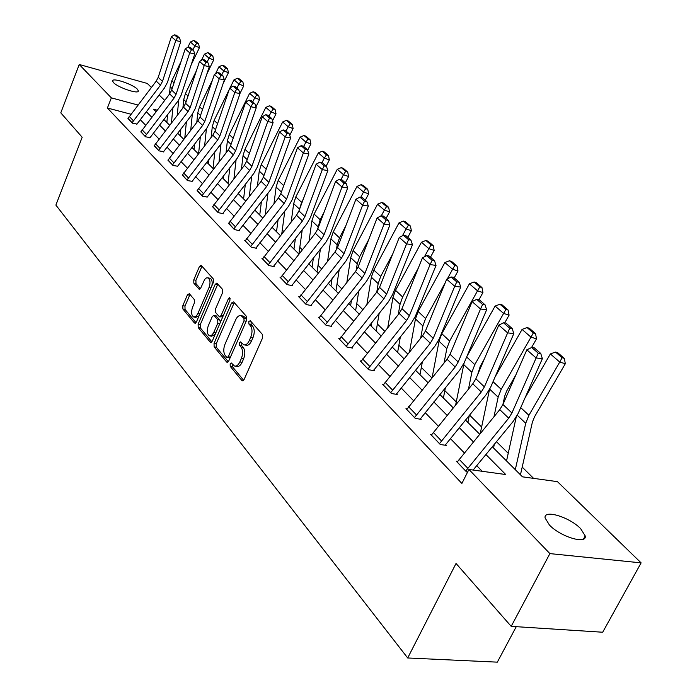 <?xml version="1.0" encoding="UTF-8"?>
<svg xmlns="http://www.w3.org/2000/svg" width="697" height="697" viewBox="0 0 697 697"><rect width="100%" height="100%" fill="white"/><g stroke="black" fill="none" stroke-linecap="round" stroke-linejoin="round"><path stroke-width="1.05" d="M230.158 363.869L230.228 366.369L241.92 380.536L242.347 380.858L244.055 379.604L262.508 338.054L262.386 334.421L250.293 320.742L248.794 321.465L248.873 323.966L250.415 325.717C252.401 328.653 252.523 332.478 250.763 337.209L249.238 340.667C247.635 343.969 245.788 345.337 243.706 344.78L240.631 341.87L239.437 342.767L239.507 345.268L241.023 347.045C242.983 350.016 243.087 353.849 241.354 358.537L239.838 361.961C238.269 365.193 236.466 366.535 234.427 365.986L231.334 362.989L230.158 363.869M232.423 364.174L232.45 366.744L243.654 380.283M251.12 321.692L251.103 324.384L252.645 326.135L250.415 325.717M241.728 343.029L241.737 345.66L243.253 347.446L241.023 347.045M137.335 89.164L138.355 90.871C138.991 94.592 118.063 87.665 113.533 82.621L112.583 80.974C112.104 77.297 132.7 84.145 137.335 89.164M580.618 528.622L585.21 535.906C587.101 544.836 560.353 536.777 549.41 525.015L545.089 517.958C543.512 509.158 569.527 517.043 580.618 528.622M189.357 293.725L187.467 294.744L182.832 305.661L182.884 308.989L194.454 323.016L196.388 322.031L213.387 282.329L213.308 278.939L201.041 265.2L199.429 266.489L193.775 279.845L193.836 283.165L199.176 289.238L200.78 287.957L204.691 279.392L206.321 277.964L207.959 277.842C210.25 279.532 210.607 282.755 209.03 287.521L197.634 314.138L195.883 316.455L193.644 316.969C191.353 315.262 190.987 312.029 192.555 307.264L194.385 302.96L194.324 299.605L189.357 293.725M492.3 446.76L522.48 476.835L557.452 481.653L641.118 562.871L602.687 632.231L511.197 626.35L456.038 563.464L407.693 657.977L55.882 205.092L82.185 137.248L60.787 112.853L79.231 64.49L147.25 83.44L151.371 87.439M511.197 626.35L549.889 553.61L468.924 469.464L505.734 474.535L485.914 454.522M130.844 114.203L107.399 108.009L461.884 483.448L468.924 469.464M107.399 108.009L111.354 97.868L79.231 64.49M214.049 343.368L214.127 346.853L226.63 362.013L227.03 362.309L228.703 361.063L246.677 320.097L246.572 316.543L233.643 301.923L231.578 302.968L214.049 343.368L216.244 343.752L216.323 347.237L228.311 361.734M210.224 342.131L198.201 327.555L198.14 324.149L215.19 284.376L216.845 283.078L222.456 289.281L222.543 292.714L215.504 309.041L215.582 312.483L219.442 316.839L221.097 315.558L228.503 298.464L229.688 297.549L229.993 300.163L212.228 341.164L210.224 342.131L211.322 342.323M407.693 657.977L497.336 662.15L516.25 626.681M482.211 471.294L476.731 465.666M464.263 452.841L450.288 438.474M438.247 426.094L425.109 412.58M413.46 400.601L401.097 387.889M389.815 376.293L378.175 364.322M367.249 353.091L356.263 341.8M345.677 330.909L335.309 320.254M325.037 309.686L315.253 299.623M305.269 289.36L296.025 279.854M286.319 269.878L277.58 260.887M268.145 251.19L259.868 242.678M250.693 233.242L242.861 225.183M233.922 216L226.499 208.359M217.786 199.412L210.755 192.18M202.269 183.45L195.596 176.585M187.319 168.073L180.985 161.565M172.908 153.262L166.897 147.076M159.003 138.964L153.305 133.101M145.595 125.172L140.175 119.605M467.609 472.078L466.563 471.93L456.3 461.222L457.528 461.397M431.678 434.492L430.519 434.318L440.286 444.512L446.298 445.392L445.479 444.538M407.057 408.86L405.959 408.677L415.273 418.392L421.206 419.333L420.422 418.522M383.568 384.404L382.54 384.23L391.418 393.5L397.281 394.485L396.532 393.7M361.142 361.055L360.166 360.88L368.652 369.732L374.446 370.76L373.731 370.011M339.718 338.742L338.786 338.568L346.897 347.028L352.612 348.091L351.933 347.376M319.209 317.379L318.329 317.213L326.091 325.316L331.737 326.405L331.084 325.726M299.571 296.931L298.734 296.756L306.175 304.519L311.751 305.643L311.123 304.99M280.752 277.319L279.959 277.153L287.086 284.594L292.592 285.744L291.991 285.117M262.699 258.509L261.933 258.343L268.781 265.487L274.217 266.655L273.642 266.054M245.361 240.448L244.63 240.282L251.208 247.147L256.574 248.324L256.017 247.749M228.694 223.084L234.323 229.522L239.62 230.724L239.088 230.167M212.672 206.39L218.083 212.576L223.319 213.787L222.813 213.256M197.251 190.316L202.47 196.275L207.14 196.99M182.396 174.834L187.423 180.575L192.058 181.316M168.082 159.918L172.934 165.442L177.517 166.217M154.281 145.525L158.96 150.857L163.499 151.65M140.951 131.637L145.473 136.778L149.968 137.597M128.091 118.229L132.456 123.195L136.908 124.031M533.597 478.369L522.201 467.103M508.226 453.294L496.482 441.689M481.627 427.008L469.499 415.029M456.265 401.951L444.825 390.651M431.922 377.896L421.337 367.441M407.806 354.059L398.876 345.242M384.779 331.31L377.373 323.983M362.78 309.573L356.759 303.622M341.73 288.767L337 284.097M321.57 268.85L318.032 265.348M302.254 249.761L299.806 247.339M283.723 231.448L282.285 230.027M265.923 213.866L265.426 213.369M641.118 562.871L549.889 553.61M159.108 94.949L164.684 100.359M177.5 112.801L178.467 113.742M157.139 110.17L153.575 109.22L156.006 111.633M163.83 119.431L169.624 125.207M177.63 133.188L183.729 139.261M191.928 147.433L198.357 153.837M206.765 162.218L213.535 168.97M222.151 177.552L229.296 184.67M238.139 193.478L245.675 200.989M254.745 210.032L262.699 217.961M272.022 227.248L280.421 235.621M290.004 245.17L298.882 254.013L302.263 229.662M308.727 263.832L318.12 273.189M328.261 283.296L338.193 293.193M348.631 303.596L359.155 314.086M369.915 324.802L381.067 335.919M392.167 346.975L403.999 358.772M415.456 370.185L428.01 382.697M439.851 394.493L453.189 407.797M465.43 419.995L479.632 434.135M137.901 105.003L111.354 97.868M473.324 441.811L459.218 427.575M447.056 415.299L433.795 401.916M422.042 390.05L409.557 377.452M398.179 365.96L386.426 354.093M375.395 342.968L364.313 331.781M353.623 320.986L343.168 310.435M332.8 299.963L322.92 289.996M312.848 279.828L303.517 270.401M293.725 260.521L284.907 251.617M275.385 242.007L267.038 233.582M257.777 224.234L249.866 216.253M240.848 207.148L233.364 199.586M224.573 190.717L217.473 183.555M208.908 174.912L202.182 168.108M193.827 159.683L187.441 153.235M179.286 145.002L173.222 138.886M165.267 130.853L159.508 125.042M151.737 117.192L146.265 111.668M235.386 366.152L236.658 366.361C238.705 366.91 240.509 365.577 242.077 362.344L239.838 361.961M243.253 347.446C245.213 350.408 245.327 354.233 243.584 358.92L242.077 362.344M244.63 344.945L245.936 345.181C248.027 345.738 249.875 344.37 251.478 341.068L249.238 340.667M252.645 326.135C254.64 329.062 254.753 332.896 253.002 337.618L251.478 341.068M234.253 302.611L216.244 343.752M226.83 357.43L228.276 356.759L244.02 320.855L243.941 318.372L241.145 315.689C239.062 315.14 237.233 316.525 235.647 319.836L224.992 344.248C223.293 348.848 223.388 352.612 225.27 355.548L226.83 357.43M227.309 357.674L230.202 357.639M246.442 320.646L246.163 318.79L243.941 318.372M242.512 315.95L244.56 316.969L246.163 318.79M211.853 341.826L200.379 327.947L198.201 327.555M217.821 284.036L200.309 324.549L200.379 327.947M219.694 316.882L222.779 316.813M208.255 325.865C206.643 330.735 207.044 334.055 209.44 335.823L211.409 335.553L213.535 332.992L217.804 323.164L217.725 319.696L213.874 315.34L212.245 316.612L208.255 325.865M210.137 335.954L211.627 336.215L215.19 334.316M220.313 322.502L219.921 320.106L217.725 319.696M215.809 315.706L219.921 320.106M194.28 317.091L195.805 317.37L199.081 315.75M211.871 285.866C212.576 281.919 211.984 279.392 210.119 278.286L209.527 278.164M202.017 266.176L195.918 280.272L195.979 283.601L200.361 288.68M189.993 294.474L184.975 306.07L185.027 309.398L196.023 322.685M520.45 474.814L532.403 422.086L534.538 416.789L565.319 363.721L559.735 362.065L528.918 415.299L525.721 423.279L515.301 469.682M516.198 417.198L506.536 460.952M562.087 357.718L564.317 358.389L557.739 352.726L555.509 352.055L562.087 357.718L559.735 362.065L550.36 353.945L524.989 397.978M550.36 353.945L555.509 352.055M564.317 358.389L565.319 363.721M457.145 462.111L499.758 409.627L502.946 404.478L526.836 349.798L536.124 357.979L538.25 353.187L540.741 353.457L534.216 347.759L531.724 347.481L538.25 353.187M465.701 471.033L508.697 418.174L511.92 412.99L536.124 357.979L542.371 358.641L518.141 413.487L513.314 421.241L473.124 470.048M542.371 358.641L540.741 353.457M531.724 347.481L526.836 349.798M493.537 447.997L494.339 444.285M502.877 404.643L504.724 396.07L506.771 390.86L515.789 375.082M531.515 347.585L536.516 338.838L530.983 337.148L501.204 389.335L498.146 397.177L493.99 416.658M489.451 389.701L480.303 433.316M533.318 332.948L535.531 333.628L529.258 328.235L527.054 327.555L533.318 332.948L530.983 337.148L522.062 329.42L495.114 376.868M522.062 329.42L527.054 327.555M535.531 333.628L536.516 338.838M467.879 422.434L469.369 415.194M477.698 374.489L480.311 366.169L484.197 359.277M504.68 322.955L509.089 315.149L503.609 313.432L474.805 364.609L471.869 372.311L468.471 389.1M464.054 363.137L455.716 404.704M505.926 309.363L508.113 310.052L502.145 304.92L499.958 304.223L505.926 309.363L503.609 313.432L495.114 306.061L466.903 356.411M495.114 306.061L499.958 304.223M508.113 310.052L509.089 315.149M431.33 435.155L472.775 383.82L475.868 378.776L498.808 325.098L507.634 332.878L509.742 328.243L512.208 328.531L505.996 323.112L503.539 322.816L509.742 328.243M445.139 445.226L485.879 395.033L490.549 387.436L513.802 333.602L507.634 332.878L484.398 386.879L481.278 391.958L439.467 443.649M513.802 333.602L512.208 328.531M503.539 322.816L498.808 325.098M406.734 409.488L447.082 359.243L450.07 354.294L472.122 301.601L480.529 309.006L482.612 304.511L485.051 304.816L479.135 299.649L476.704 299.335L482.612 304.511M420.108 419.158L459.75 370.072L464.272 362.623L486.619 309.773L480.529 309.006L458.199 362.013L455.185 366.997L414.488 417.581M486.619 309.773L485.051 304.816M476.704 299.335L472.122 301.601M443.397 398.031L445.409 387.671M479.005 299.632L482.943 292.566L477.523 290.823L449.635 341.025L446.821 348.596L444.05 362.971M479.815 286.876L481.984 287.582L476.286 282.686L474.126 281.98L479.815 286.876L477.523 290.823L469.412 283.801L441.811 333.697L439.032 341.225L432.131 377.635M469.412 283.801L474.126 281.98M481.984 287.582L482.943 292.566M419.995 374.707L422.426 361.586M454.217 277.885L457.99 271.011L452.623 269.251L447.352 278.87M445.278 282.651L425.606 318.52L422.896 325.961L420.666 338.167M454.906 265.426L457.049 266.132L451.612 261.462L449.469 260.748L454.906 265.426L452.623 269.251L444.886 262.542L418.139 311.515L415.464 318.921L409.496 351.968M444.886 262.542L449.469 260.748M457.049 266.132L457.99 271.011M397.612 352.403L400.357 336.825M430.493 257.176L434.161 250.423L428.847 248.646L424.421 256.818M418.296 268.118L402.648 297.009L400.043 304.319L398.248 314.582M392.716 346.296L392.533 347.35M431.103 244.935L433.229 245.649L428.028 241.179L425.911 240.465L431.103 244.935L428.847 248.646L421.45 242.234L395.504 290.309L392.925 297.593L387.776 327.59M421.45 242.234L425.911 240.465M433.229 245.649L434.161 250.423M383.272 384.997L422.574 335.806L425.475 330.953L446.69 279.201L454.714 286.267L456.77 281.893L459.175 282.224L453.538 277.293L451.142 276.97L456.77 281.893M396.245 394.31L434.832 346.278L439.223 338.977L460.726 287.068L454.714 286.267L433.229 338.315L430.302 343.203L390.668 392.716M460.726 287.068L459.175 282.224M451.142 276.97L446.69 279.201M360.872 361.612L399.172 313.432L401.995 308.675L422.434 257.829L430.084 264.572L432.123 260.329L434.501 260.669L429.117 255.973L426.747 255.625L432.123 260.329M373.461 370.586L411.056 323.574L415.316 316.403L436.026 265.418L430.084 264.572L409.4 315.706L406.56 320.498L367.938 368.992M436.026 265.418L434.501 260.669M426.747 255.625L422.434 257.829M339.456 339.265L376.816 292.052L379.551 287.382L399.268 237.424L406.578 243.863L408.59 239.733L410.934 240.09L405.793 235.603L403.458 235.246L408.59 239.733M351.68 347.916L388.342 301.871L392.481 294.84L412.441 244.743L406.578 243.863L386.635 294.099L383.873 298.804L346.217 346.322M412.441 244.743L410.934 240.09M403.458 235.246L399.268 237.424M376.18 331.049L379.168 313.293M407.815 237.363L411.369 230.742L406.116 228.947L402.465 235.76M392.812 253.786L380.684 276.43L378.175 283.627L376.763 292.121M371.701 322.58L371.135 326.013M408.346 225.34L410.446 226.055L405.471 221.777L403.38 221.062L408.346 225.34L406.116 228.947L399.032 222.813L373.845 270.027L371.362 277.179L366.91 304.415M399.032 222.813L403.38 221.062M410.446 226.055L411.369 230.742M318.973 317.876L355.435 271.603L358.092 267.012L377.112 217.917L384.108 224.077L386.103 220.06L388.412 220.426L383.498 216.131L381.189 215.756L386.103 220.06M330.848 326.231L366.613 281.118L370.638 274.217L389.893 224.974L384.108 224.077L364.871 273.442L362.187 278.059L325.438 324.636M389.893 224.974L388.412 220.426M381.189 215.756L377.112 217.917M355.644 310.583L358.807 290.884M386.094 218.396L389.553 211.888L384.352 210.093L381.337 215.782M368.687 239.672L359.652 256.731L357.239 263.806L356.158 270.628M351.506 300.006L350.626 305.582M386.565 206.582L388.647 207.305L383.881 203.21L381.808 202.487L386.565 206.582L384.352 210.093L377.574 204.212L353.1 250.589L350.713 257.637L346.862 282.337M377.574 204.212L381.808 202.487M388.647 207.305L389.553 211.888M299.353 297.401L334.952 252.018L337.54 247.513L355.914 199.246L362.614 205.136L364.583 201.224L366.866 201.607L362.161 197.495L359.879 197.112L364.583 201.224M310.906 305.469L345.817 261.253L349.728 254.475L368.33 206.068L362.614 205.136L344.03 253.673L341.425 258.204L305.547 303.866M368.33 206.068L366.866 201.607M359.879 197.112L355.914 199.246M335.954 290.954L339.221 269.53M365.289 200.222L368.643 193.836L363.503 192.023L360.767 197.26M345.799 225.819L339.5 237.851L337.165 244.813L336.398 249.901M332.086 278.486L330.962 285.979M365.698 188.617L367.755 189.34L363.189 185.411L361.133 184.688L365.698 188.617L363.503 192.023L357.012 186.395L333.21 231.962L330.909 238.888L327.581 261.288M357.012 186.395L361.133 184.688M367.755 189.34L368.643 193.836M280.543 277.772L315.323 233.251L317.849 228.825L335.614 181.359L342.027 187.005L343.978 183.198L346.235 183.581L341.722 179.643L339.474 179.251L343.978 183.198M291.79 285.57L325.882 242.216L329.69 235.56L347.672 187.963L342.027 187.005L324.07 234.723L321.526 239.176L286.484 283.975M347.672 187.963L346.235 183.581M339.474 179.251L335.614 181.359M317.039 272.118L320.393 249.143M345.337 182.797L348.605 176.515L343.516 174.703L341.016 179.521M324.061 212.228L320.167 219.738L317.457 229.757M313.406 257.934L312.082 267.169M345.686 171.384L347.716 172.107L343.333 168.343L341.312 167.611L345.686 171.384L343.516 174.703L337.278 169.301L314.129 214.084L311.907 220.905L309.041 241.188M337.278 169.301L341.312 167.611M347.716 172.107L348.605 176.515M262.499 258.935L296.504 215.242L298.952 210.895L316.142 164.213L322.293 169.632L324.227 165.912L326.449 166.304L322.127 162.523L319.906 162.131L324.227 165.912M273.451 266.489L306.767 223.955L310.47 217.42L327.869 170.599L322.293 169.632L304.929 216.558L302.446 220.932L268.206 264.886M327.869 170.599L326.449 166.304M319.906 162.131L316.142 164.213M326.187 166.069L329.359 159.901L324.332 158.08L322.058 162.514M303.361 198.924L301.601 202.348L299.318 209.893M295.432 238.304L293.951 249.099M326.484 154.847L328.487 155.57L324.279 151.955L322.275 151.223L326.484 154.847L324.332 158.08L318.346 152.896L295.807 196.92L293.664 203.637L291.189 221.977M318.346 152.896L322.275 151.223M328.487 155.57L329.359 159.901M245.178 240.848L278.425 197.957L280.813 193.688L297.462 147.755L303.369 152.957L305.269 149.332L307.473 149.733L303.317 146.1L301.13 145.699L305.269 149.332M255.843 248.167L288.41 206.434L292.026 200.004L308.867 153.95L303.369 152.957L286.554 199.124L284.141 203.419L250.65 246.572M308.867 153.95L307.473 149.733M301.13 145.699L297.462 147.755M281.771 233.922L284.803 211.017M307.647 150.273L310.879 143.93L305.905 142.11L303.709 146.44M283.627 185.925L282.032 190.333M278.112 219.511L276.517 231.726M308.03 138.956L310.017 139.688L305.974 136.211L303.997 135.479L308.03 138.956L305.905 142.11L300.154 137.126L278.199 180.427L276.125 187.04L273.991 203.602M300.154 137.126L303.997 135.479M310.017 139.688L310.879 143.93M228.529 223.467L261.061 181.351L263.388 177.151L279.523 131.951L285.195 136.952L287.077 133.406L289.246 133.815L285.256 130.33L283.095 129.921L287.077 133.406M238.923 230.559L270.784 189.593L274.313 183.276L290.623 137.954L285.195 136.952L268.903 182.379L266.55 186.604L233.791 228.965M290.623 137.954L289.246 133.815M283.095 129.921L279.523 131.951M265.252 214.711L267.979 193.174M289.734 135.27L293.115 128.588L288.192 126.767L286.049 131.019M261.427 201.52L259.746 215.016M290.3 123.691L292.261 124.415L288.375 121.078L286.415 120.346L290.3 123.691L288.192 126.767L282.66 121.966L261.262 164.562L259.258 171.07L257.42 185.994M282.66 121.966L286.415 120.346M292.261 124.415L293.115 128.588M212.515 206.756L244.359 165.381L246.633 161.242L262.272 116.765L267.726 121.566L269.591 118.107L271.734 118.516L267.901 115.171L265.766 114.761L269.591 118.107M222.648 213.639L253.839 173.405L257.271 167.193L273.093 122.585L267.726 121.566L251.931 166.278L249.639 170.434L217.577 212.045M273.093 122.585L271.734 118.516M265.766 114.761L262.272 116.765M249.308 196.345L251.756 176.062M272.51 120.834L276.021 113.82L271.15 111.999L269.059 116.181M245.335 184.278L243.593 198.924M273.233 108.993L275.184 109.725L271.438 106.51L269.495 105.778L273.233 108.993L271.15 111.999L265.827 107.382L244.961 149.289L243.018 155.701L241.45 169.11M238.67 192.79L238.548 193.888M265.827 107.382L269.495 105.778M275.184 109.725L276.021 113.82M197.103 190.673L228.285 150.012L230.507 145.943L245.684 102.145L250.937 106.772L252.776 103.391L254.893 103.809L251.208 100.586L249.09 100.168L252.776 103.391M206.992 197.347L237.529 157.827L240.883 151.711L256.235 107.8L250.937 106.772L235.612 150.787L233.373 154.873L201.973 195.761M256.235 107.8L254.893 103.809M249.09 100.168L245.684 102.145M233.913 178.763L236.109 159.648M255.93 106.911L259.563 99.601L254.753 97.789L252.715 101.901M229.818 167.724L228.032 183.416M256.81 94.853L258.735 95.585L255.128 92.483L253.211 91.751L256.81 94.853L254.753 97.789L249.622 93.337L229.261 134.582L227.37 140.899L226.037 152.904M223.467 175.862L223.171 178.563M249.622 93.337L253.211 91.751M258.735 95.585L259.563 99.601M182.257 175.174L212.812 135.209L214.981 131.21L229.722 88.083L234.776 92.535L236.597 89.233L238.688 89.652L235.133 86.55L233.042 86.132L236.597 89.233M191.919 181.664L221.82 142.833L225.105 136.812L240.003 93.581L234.776 92.535L219.895 135.871L217.708 139.897L186.953 180.079M240.003 93.581L238.688 89.652M233.042 86.132L229.722 88.083M219.024 161.904L221.01 143.887M239.968 93.485L243.706 85.905L238.949 84.093L236.954 88.144M214.833 151.824L213.038 168.465M229.191 89.634L214.127 120.398L212.297 126.627L211.156 137.344M208.786 159.613L208.342 163.786M240.988 81.227L242.887 81.958L239.411 78.961L237.511 78.238L240.988 81.227L238.949 84.093L234 79.806L230.045 87.892M234 79.806L237.511 78.238M242.887 81.958L243.706 85.905M167.951 160.24L197.896 120.947L200.013 117.009L214.336 74.535L219.206 78.822L221.001 75.59L223.075 76.017L219.651 73.028L217.586 72.601L221.001 75.59M177.386 166.548L206.695 128.379L209.902 122.454L224.373 79.876L219.206 78.822L204.752 121.505L202.618 125.46L172.473 164.971M224.373 79.876L223.075 76.017M217.586 72.601L214.336 74.535M204.639 145.743L206.425 128.727M223.127 83.527L228.416 72.697L223.711 70.885L221.768 74.875M200.37 136.551L198.619 153.506M212.463 80.094L199.525 106.728L197.756 112.862L196.789 122.376M194.594 144L194.027 149.533M225.732 68.088L227.605 68.811L224.26 65.927L222.378 65.204L225.732 68.088L223.711 70.885L218.945 66.755L215.495 73.847M218.945 66.755L222.378 65.204M227.605 68.811L228.416 72.697M154.15 145.839L183.511 107.19L185.585 103.313L199.508 61.475L204.204 65.605L205.981 62.451L208.02 62.878L204.718 59.994L202.688 59.567L205.981 62.451M163.368 151.972L192.102 114.447L195.238 108.619L209.309 66.668L204.204 65.605L190.159 107.652L188.068 111.546L158.515 150.395M209.309 66.668L208.02 62.878M202.688 59.567L199.508 61.475M190.725 130.217L192.328 114.151M206.809 74.126L213.665 59.959L209.013 58.156L207.114 62.077M186.387 121.844L184.81 137.858M196.441 70.702L185.437 93.529L183.72 99.575L182.902 107.983M180.871 128.989L180.218 135.758M211.008 55.411L212.873 56.143L209.631 53.355L207.776 52.632L211.008 55.411L209.013 58.156L204.413 54.166L201.45 60.308M204.413 54.166L207.776 52.632M212.873 56.143L213.665 59.959M140.829 131.933L169.632 93.921L171.662 90.105L185.21 48.877L189.732 52.867L191.492 49.775L193.513 50.201L190.325 47.413L188.312 46.987L191.492 49.775M149.846 137.901L178.031 101.004L181.089 95.262L194.777 53.93L189.732 52.867L176.071 94.287L174.032 98.12L145.046 136.342M194.777 53.93L193.513 50.201M188.312 46.987L185.21 48.877M177.256 115.301L178.711 100.054M191.152 64.873L199.429 47.657L194.829 45.863L192.973 49.731M172.873 107.695L171.453 122.829M181.072 61.475L171.828 80.782L170.155 86.75L169.476 94.121M167.594 114.543L166.862 122.454M196.807 43.179L198.645 43.902L195.517 41.219L193.679 40.496L196.807 43.179L194.829 45.863L190.377 42.012L187.868 47.257M190.377 42.012L193.679 40.496M198.645 43.902L199.429 47.657M127.969 118.516L156.233 81.105L158.219 77.341L171.401 36.714L175.775 40.565L177.508 37.533L179.504 37.969L176.428 35.277L174.442 34.85L177.508 37.533M136.795 124.319L164.44 88.022L167.437 82.368L180.75 41.637L175.775 40.565L162.479 81.383L160.476 85.165L132.047 122.768M180.75 41.637L179.504 37.969M174.442 34.85L171.401 36.714M232.45 366.744L230.228 366.369M251.103 324.384L248.873 323.966M241.737 345.66L239.507 345.268M243.584 358.92L241.354 358.537M253.002 337.618L250.763 337.209M243.166 380.745L241.92 380.536M233.783 303.395L231.578 302.968M227.806 362.213L226.63 362.013M216.323 347.237L214.127 346.853M230.428 357.125L228.276 356.759M246.172 321.265L244.02 320.855M244.56 316.969L242.338 316.551M200.309 324.549L198.14 324.149M217.368 284.812L215.19 284.376M223.153 315.95L221.097 315.558M230.263 298.813L228.503 298.464M215.835 332.844L213.779 332.469M219.86 323.547L217.804 323.164M216.418 316.011L214.232 315.602M199.83 313.99L197.87 313.624M210.999 287.913L209.03 287.521M199.804 289.185L198.845 288.994M195.979 283.601L193.836 283.165M195.918 280.272L193.775 279.845M201.581 266.942L199.429 266.489M195.482 323.199L194.454 323.016M185.027 309.398L182.884 308.989M184.975 306.07L182.832 305.661M189.61 295.162L187.467 294.744M528.918 415.299L520.729 407.632M525.721 423.279L517.279 415.281M457.171 462.05L465.727 470.972M499.758 409.627L508.697 418.174M502.946 404.478L511.92 412.99M459.044 459.192L467.617 468.096M501.204 389.335L493.032 381.677M498.146 397.177L489.721 389.196M474.805 364.609L466.659 356.977M471.869 372.311L463.714 364.583M431.356 435.102L439.493 443.597M472.775 383.82L481.278 391.958M475.868 378.776L484.398 386.879M433.168 432.297L441.323 440.774M406.76 409.435L414.515 417.529M447.082 359.243L455.185 366.997M450.07 354.294L458.199 362.013M408.52 406.682L416.292 414.759M449.635 341.025L441.811 333.697M446.821 348.596L439.032 341.225M425.606 318.52L418.139 311.515M422.896 325.961L415.464 318.921M402.648 297.009L395.504 290.309M400.043 304.319L392.925 297.593M383.298 384.944L390.695 392.664M422.574 335.806L430.302 343.203M425.475 330.953L433.229 338.315M385.005 382.244L392.42 389.954M360.898 361.56L367.964 368.94M399.172 313.432L406.56 320.498M401.995 308.675L409.4 315.706M362.553 358.911L369.637 366.273M339.483 339.212L346.243 346.27M376.816 292.052L383.873 298.804M379.551 287.382L386.635 294.099M341.094 336.616L347.873 343.656M380.684 276.43L373.845 270.027M378.175 283.627L371.362 277.179M318.991 317.832L325.464 324.584M355.435 271.603L362.187 278.059M358.092 267.012L364.871 273.442M320.568 315.279L327.05 322.014M359.652 256.731L353.1 250.589M357.239 263.806L350.713 257.637M299.37 297.349L305.574 303.822M334.952 252.018L341.425 258.204M337.54 247.513L344.03 253.673M300.904 294.848L307.116 301.304M339.5 237.851L333.21 231.962M337.165 244.813L330.909 238.888M280.569 277.72L286.511 283.923M315.323 233.251L321.526 239.176M317.849 228.825L324.07 234.723M282.058 275.263L288.018 281.449M320.167 219.738L314.129 214.084M317.919 226.595L311.907 220.905M262.525 258.892L268.223 264.843M296.504 215.242L302.446 220.932M298.952 210.895L304.929 216.558M263.98 256.47L269.695 262.412M301.601 202.348L295.807 196.92M299.431 209.1L293.664 203.637M245.196 240.805L250.676 246.52M278.425 197.957L284.141 203.419M280.813 193.688L286.554 199.124M246.616 238.426L252.105 244.133M283.74 185.62L278.199 180.427M281.414 192.041L276.125 187.04M228.546 223.423L233.809 228.921M261.061 181.351L266.55 186.604M263.388 177.151L268.903 182.379M229.932 221.088L235.211 226.577M266.228 169.205L261.262 164.562M263.963 175.531L259.258 171.07M212.533 206.713L217.595 212.001M244.359 165.381L249.639 170.434M246.633 161.242L251.931 166.278M213.883 204.413L218.963 209.692M249.387 153.427L244.961 149.289M247.191 159.657L243.018 155.701M197.12 190.63L201.991 195.718M228.285 150.012L233.373 154.873M230.507 145.943L235.612 150.787M198.445 188.364L203.324 193.444M233.173 138.25L229.261 134.582M231.055 144.375L227.37 140.899M182.274 175.13L186.97 180.035M212.812 135.209L217.708 139.897M214.981 131.21L219.895 135.871M183.564 172.908L188.277 177.796M217.569 123.63L214.127 120.398M215.504 129.668L212.297 126.627M167.96 160.197L172.49 164.928M197.896 120.947L202.618 125.46M200.013 117.009L204.752 121.505M169.232 158.01L173.771 162.723M202.531 109.542L199.525 106.728M200.527 115.493L197.756 112.862M154.168 145.795L158.533 150.352M183.511 107.19L188.068 111.546M185.585 103.313L190.159 107.652M155.405 143.643L159.779 148.191M188.033 95.959L185.437 93.529M186.082 101.823L183.72 99.575M140.846 131.899L145.063 136.298M169.632 93.921L174.032 98.12M171.662 90.105L176.071 94.287M142.057 129.773L146.283 134.164M174.041 82.856L171.828 80.782M172.15 88.632L170.155 86.75M127.987 118.473L132.055 122.724M156.233 81.105L160.476 85.165M158.219 77.341L162.479 81.383M129.172 116.382L133.258 120.625M138.355 90.871L138.163 91.342M585.21 535.906L583.511 539.06M243.366 316.107L241.145 315.689M216.061 315.75L213.874 315.34M210.119 278.286L207.959 277.842"/></g></svg>
